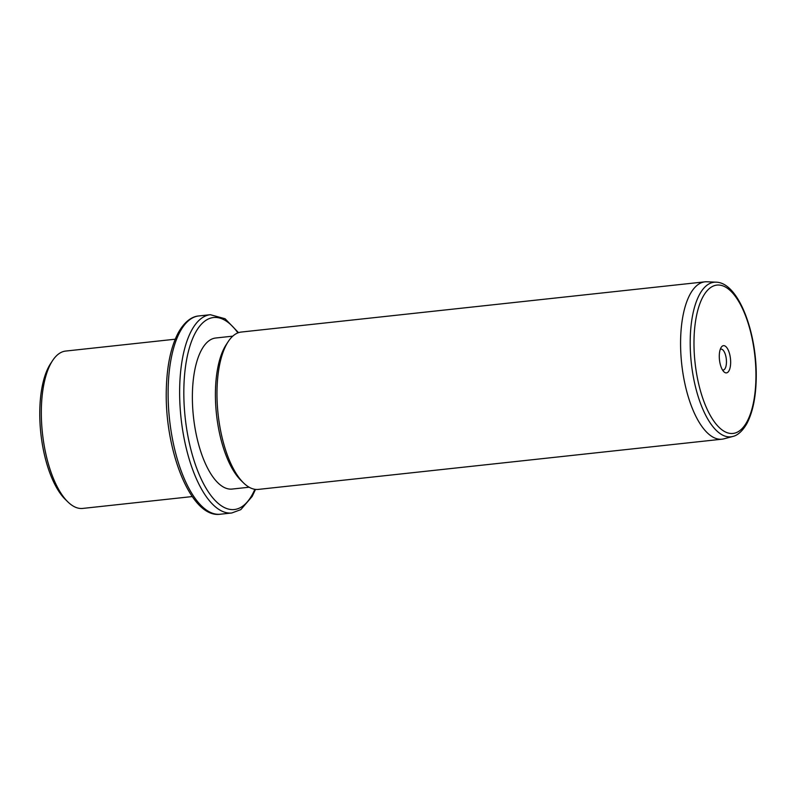 <?xml version="1.0" encoding="UTF-8"?>
<svg xmlns="http://www.w3.org/2000/svg" width="796" height="796" viewBox="0 0 796 796"><rect width="100%" height="100%" fill="white"/><g stroke="black" fill="none" stroke-linecap="round" stroke-linejoin="round"><path stroke-width="1.19" d="M67.839 501.878L65.212 499.301A75.978 30.656 -96.2 0 1 39.8 409.801A75.978 30.656 -96.2 0 1 50.526 363.722L52.546 360.648A79.142 31.94 83.8 0 0 41.362 408.637A79.142 31.94 83.8 0 0 67.839 501.878A79.142 31.94 83.8 0 0 82.714 508.425L192.254 496.565M175.21 339.205L65.67 351.066A79.142 31.94 83.8 0 0 52.546 360.648M249.138 487.222L232.114 489.062A75.978 30.656 -96.2 0 1 192.413 393.274A75.978 30.656 -96.2 0 1 215.746 338.001L232.77 336.151M243.486 482.854L240.86 480.277A75.978 30.656 -96.2 0 1 215.447 390.776A75.978 30.656 -96.2 0 1 226.183 344.708L228.193 341.623A79.142 31.94 83.8 0 0 217.019 389.622A79.142 31.94 83.8 0 0 243.486 482.854A79.142 31.94 83.8 0 0 258.362 489.401L721.972 439.193A79.142 31.94 -96.2 0 1 680.62 339.404A79.142 31.94 -96.2 0 1 704.928 281.834A79.142 31.94 -96.2 0 1 706.908 281.774L716.062 282.182A77.739 31.372 -96.2 0 0 690.241 338.807A77.739 31.372 -96.2 0 0 732.778 436.467L723.922 438.825A79.142 31.94 -96.2 0 1 721.972 439.193M704.928 281.834L241.327 332.041A79.142 31.94 83.8 0 0 228.193 341.623M730.648 362.916A13.691 5.522 -96.2 0 1 723.862 371.742A13.691 5.522 -96.2 0 1 719.285 355.613A13.691 5.522 -96.2 0 1 721.226 347.315A13.691 5.522 -96.2 0 1 727.454 348.598A13.691 5.522 -96.2 0 1 730.648 362.916M722.499 369.971A10.517 4.249 83.8 0 0 723.216 370.04A10.517 4.249 83.8 0 0 726.45 362.389A10.517 4.249 83.8 0 0 720.957 349.116A10.517 4.249 83.8 0 0 720.271 349.345M168.165 388.498A99.719 40.238 -96.2 0 1 198.791 315.952C193.418 316.301 185.548 319.922 178.394 332.529C170.981 346.509 166.951 365.424 166.314 389.264C164.434 450.277 190.871 518.594 220.273 514.226A99.719 40.238 -96.2 0 1 168.165 388.498M255.506 489.401L252.193 496.405L240.81 509.639L231.785 512.982A99.719 40.238 -96.2 0 1 179.687 387.244A99.719 40.238 -96.2 0 1 210.313 314.709L198.791 315.952M254.859 489.311A96.545 38.964 -96.2 0 1 209.368 493.371A96.545 38.964 -96.2 0 1 183.876 387.781A96.545 38.964 -96.2 0 1 237.914 332.887M755.911 379.165A74.605 30.109 -96.2 0 1 723.335 430.795A74.605 30.109 -96.2 0 1 694.022 339.375A74.605 30.109 -96.2 0 1 726.599 287.734A74.605 30.109 -96.2 0 1 755.911 379.165M231.785 512.982L220.273 514.226M238.531 332.668L225.079 318.738L210.313 314.709M716.062 282.182C738.748 282.461 757.493 333.822 756.2 379.553C755.722 397.861 752.638 412.487 746.956 423.412C741.185 433.561 735.484 435.9 732.778 436.467"/></g></svg>
